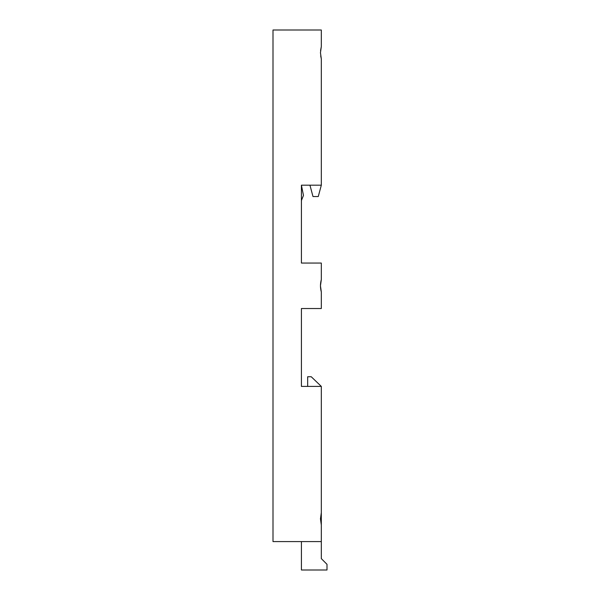 <?xml version="1.0" encoding="UTF-8"?>
<svg xmlns="http://www.w3.org/2000/svg" width="600" height="600" viewBox="0 0 600 600"><rect width="100%" height="100%" fill="white"/><g stroke="black" fill="none" stroke-linecap="round" stroke-linejoin="round"><path stroke-width="0.9" d="M309.945 185.183L312.99 196.545L318.27 196.545L321.315 185.183L321.315 58.905L320.692 55.905M320.558 50.7L321.315 46.568L320.46 52.74L321.315 46.568L321.315 30L273 30L273 541.582L321.315 541.582L321.315 525.007L320.46 518.85L321.315 512.678L321.315 386.4L301.418 386.4L301.418 308.528L301.418 386.4L307.673 386.4L307.673 376.74L311.235 376.74L321.315 386.4M320.558 283.755L321.315 279.623C320.183 283.725 320.183 287.835 321.315 291.96L320.692 288.96M301.418 308.528L321.315 308.528L321.315 291.96L320.46 285.795L321.315 279.623L321.315 263.055L301.418 263.055L301.418 185.183L303.465 195.413L301.418 200.528L301.418 212.303M321.315 58.905L320.46 52.74M321.315 185.183L301.418 185.183M321.315 512.678L321.315 525.007M301.418 263.055L301.418 252.083M321.315 541.582L321.315 558.63L327 564.315L327 570L301.418 570L301.418 541.582"/></g></svg>
